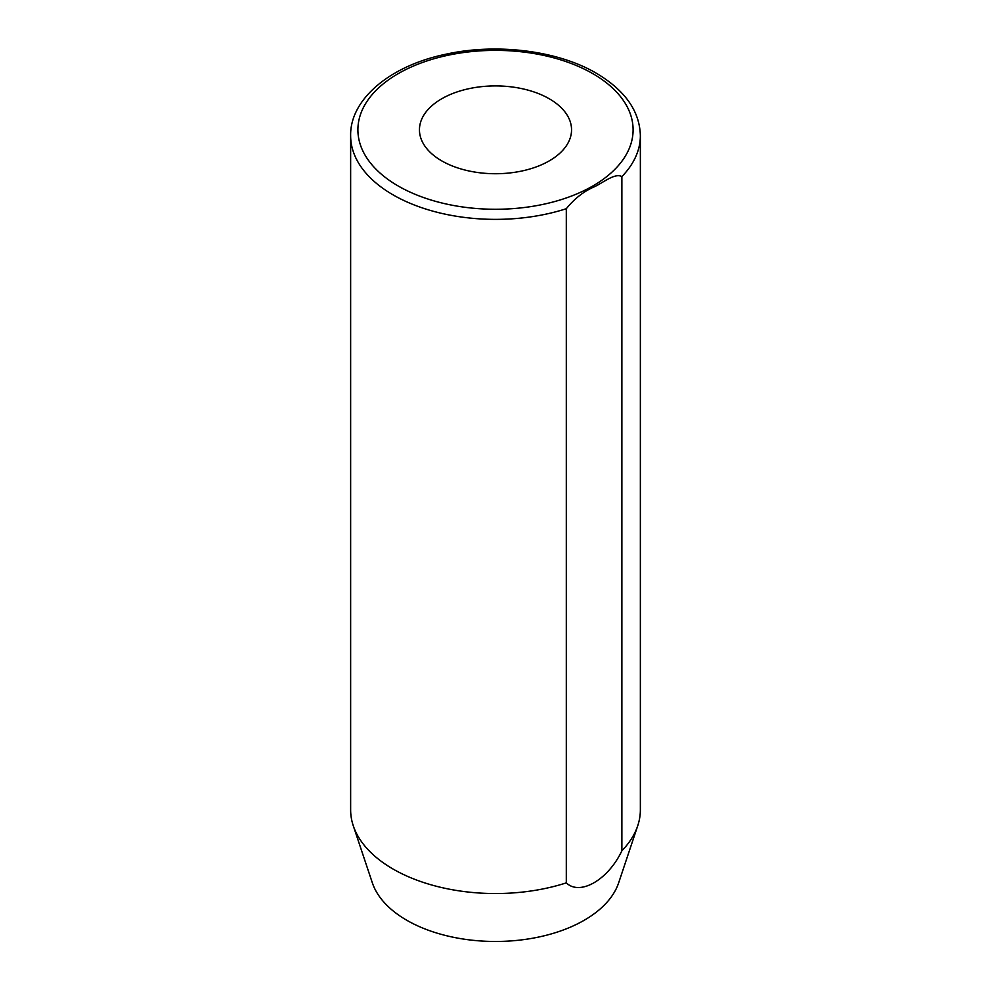 <?xml version="1.0" encoding="UTF-8"?>
<svg xmlns="http://www.w3.org/2000/svg" width="991" height="991" viewBox="0 0 991 991"><rect width="100%" height="100%" fill="white"/><g stroke="black" fill="none" stroke-linecap="round" stroke-linejoin="round"><path stroke-width="1.49" d="M549.274 98.778A76.047 43.901 0 0 0 466.402 89.252A76.047 43.901 0 0 0 419.453 129.821A76.047 43.901 0 0 0 441.726 160.864A76.047 43.901 0 0 0 524.598 170.39A76.047 43.901 0 0 0 571.547 129.821A76.047 43.901 0 0 0 549.274 98.778M350.641 135.742C349.823 99.806 389.451 65.852 445.801 54.232C496.751 42.873 557.945 50.566 596.433 73.284C625.123 90.392 639.765 111.203 640.359 135.742A144.859 83.628 180 0 1 621.877 176.609C615.027 172.657 603.271 182.666 594.266 186.828C583.823 191.313 574.507 198.609 566.307 208.705A144.859 83.628 180 0 1 393.068 194.868A144.859 83.628 180 0 1 350.641 135.742L350.641 809.907A144.859 83.628 0 0 0 353.267 825.751A144.859 83.628 0 0 0 393.068 869.045A144.859 83.628 0 0 0 566.307 882.87L566.307 208.705M353.267 825.751L372.319 882.77A125.448 72.43 0 0 0 406.793 920.267A125.448 72.43 0 0 0 532.266 938.291A125.448 72.43 0 0 0 618.681 882.77L637.733 825.751A144.859 83.628 0 0 0 640.359 809.907L640.359 135.742M621.877 176.609L621.877 850.786A144.859 83.628 0 0 0 637.733 825.751M621.877 850.786C608.152 879.822 580.032 896.112 566.307 882.87M398.196 185.998A137.613 79.453 0 0 0 592.804 185.998A137.613 79.453 0 0 0 592.804 73.644A137.613 79.453 0 0 0 398.196 73.644A137.613 79.453 0 0 0 398.196 185.998"/></g></svg>
